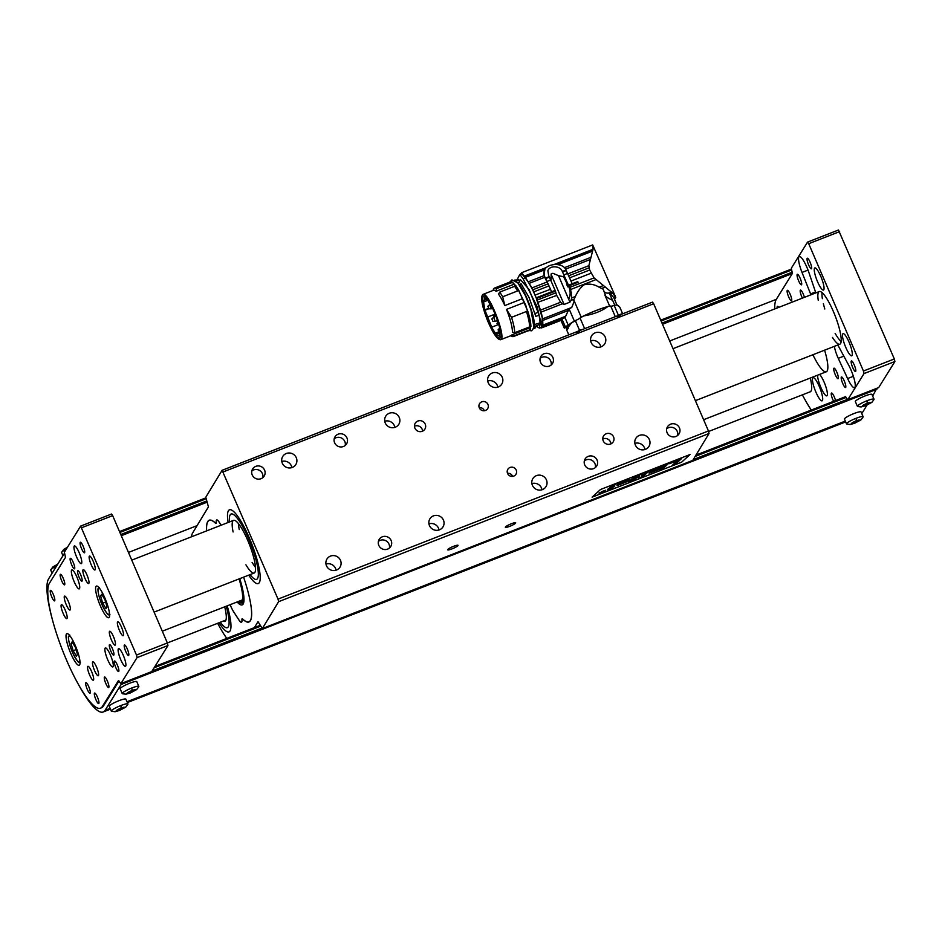 <?xml version="1.0" encoding="UTF-8"?>
<svg xmlns="http://www.w3.org/2000/svg" width="942" height="942" viewBox="0 0 942 942"><rect width="100%" height="100%" fill="white"/><g stroke="black" fill="none" stroke-linecap="round" stroke-linejoin="round"><path stroke-width="1.41" d="M228.4 510.788A39.588 8.36 68.7 0 1 229.459 509.822A39.588 8.36 68.7 0 1 251.655 543.652A39.588 8.36 68.7 0 1 258.273 583.569A39.588 8.36 68.7 0 1 248.7 575.162A39.588 8.36 -111.3 0 0 258.273 583.569A39.588 8.36 -111.3 0 0 251.655 543.652A39.588 8.36 -111.3 0 0 229.459 509.822A39.588 8.36 -111.3 0 0 228.4 510.788A39.588 8.36 -111.3 0 0 228.117 522.492A39.588 8.36 68.7 0 1 228.4 510.788M230.166 514.885A35.066 7.406 68.7 0 1 231.108 514.038A35.066 7.406 68.7 0 1 250.76 543.993A35.066 7.406 68.7 0 1 256.624 579.354A35.066 7.406 68.7 0 1 250.077 574.62A35.066 7.406 68.7 0 0 256.624 579.354A35.066 7.406 68.7 0 0 250.76 543.993A35.066 7.406 68.7 0 0 231.108 514.038A35.066 7.406 68.7 0 0 230.166 514.885A35.066 7.406 68.7 0 0 229.495 521.95A35.066 7.406 68.7 0 1 230.166 514.885M255.517 567.39A28.272 5.97 68.7 0 1 252.115 562.409A28.272 5.97 -111.3 0 0 255.517 567.39M239.268 529.545A28.272 5.97 68.7 0 1 238.397 523.575A28.272 5.97 -111.3 0 0 239.268 529.545M233.098 531.959A28.272 5.97 68.7 0 1 232.815 521.044A28.272 5.97 68.7 0 1 233.569 520.361A28.272 5.97 68.7 0 1 249.43 544.523A28.272 5.97 68.7 0 1 254.152 573.03A28.272 5.97 68.7 0 1 245.933 564.823M230.072 630.916A39.588 8.36 68.7 0 1 229.012 631.882A39.588 8.36 68.7 0 1 218.98 622.768A39.588 8.36 -111.3 0 0 229.012 631.882A39.588 8.36 -111.3 0 0 227.187 605.847A39.588 8.36 68.7 0 1 230.072 630.916M228.305 626.819A35.066 7.406 68.7 0 1 227.375 627.666A35.066 7.406 68.7 0 1 220.298 622.25A35.066 7.406 68.7 0 0 227.375 627.666A35.066 7.406 68.7 0 0 228.305 626.819A35.066 7.406 68.7 0 0 226.221 606.224A35.066 7.406 68.7 0 1 228.305 626.819M224.702 606.813A28.272 5.97 68.7 0 1 225.656 620.66A28.272 5.97 68.7 0 1 224.903 621.343A28.272 5.97 68.7 0 1 223.254 621.096M230.154 604.682A10.174 2.155 -111.3 0 0 233.522 611.641L238.927 619.977A10.174 2.155 -111.3 0 0 241.482 622.285A10.174 2.155 -111.3 0 0 241.964 620.154L241.941 619.824A4.522 0.954 68.7 0 1 242.153 618.882A4.522 0.954 68.7 0 1 242.683 619.118A54.624 11.54 -111.3 0 0 248.959 621.991A54.624 11.54 -111.3 0 0 243.589 577.163A54.459 11.504 -111.3 0 1 248.9 621.826A54.459 11.504 -111.3 0 1 242.659 618.988A4.522 0.954 68.7 0 0 242.141 618.753A4.522 0.954 68.7 0 0 241.929 619.812A10.174 2.155 -111.3 0 1 241.47 622.203A10.174 2.155 -111.3 0 1 238.915 619.895L233.51 611.558A10.174 2.155 -111.3 0 1 230.178 604.682M206.628 530.888A54.459 11.504 -111.3 0 1 209.265 520.384A54.459 11.504 -111.3 0 1 215.506 523.222A4.522 0.954 68.7 0 0 216.036 523.469A4.522 0.954 68.7 0 0 216.236 522.398A10.174 2.155 -111.3 0 1 216.695 520.008A10.174 2.155 -111.3 0 1 219.25 522.315L221.135 525.224L219.239 522.233A10.174 2.155 -111.3 0 0 216.684 519.925A10.174 2.155 -111.3 0 0 216.201 522.068L216.224 522.386A4.522 0.954 68.7 0 1 216.012 523.34A4.522 0.954 68.7 0 1 215.494 523.093A54.624 11.54 -111.3 0 0 209.206 520.22A54.624 11.54 -111.3 0 0 206.569 530.911M237.101 601.973A35.855 7.571 -111.3 0 0 242.212 604.882A35.855 7.571 -111.3 0 0 239.751 578.659M242.73 603.068A35.855 7.571 -111.3 0 0 243.448 603.469M238.079 601.597A33.7 7.124 -111.3 0 0 240.775 602.986A33.7 7.124 -111.3 0 0 242.33 602.068A33.7 7.124 -111.3 0 0 239.303 578.835M239.068 578.93A32.57 6.888 68.7 0 1 242.129 600.572A32.57 6.888 68.7 0 1 241.894 601.043A32.57 6.888 68.7 0 1 238.762 601.326M240.952 600.466A31.439 6.641 -111.3 0 0 241.152 600.478A31.439 6.641 -111.3 0 0 242.377 599.771M568.78 334.857L566.613 329.818L566.684 327.557A28.024 4.38 -23.3 0 1 571.759 322.635A22.172 3.462 -23.3 0 1 575.362 320.598A5.652 0.883 156.7 0 0 580.048 317.996A22.172 3.462 -23.3 0 1 583.852 315.923A28.024 4.38 -23.3 0 1 607.837 306.55A22.172 3.462 -23.3 0 1 610.71 306.02A5.652 0.883 156.7 0 0 614.184 305.432A22.172 3.462 -23.3 0 1 616.786 305.043A28.024 4.38 -23.3 0 1 618.011 305.455L619.895 307.375L622.568 313.568M616.786 305.043L619.2 306.491M614.184 305.432L618.447 315.346M615.303 316.677L610.71 306.02M607.837 306.55C601.797 311.084 593.801 314.204 583.852 315.923M580.048 317.996L584.641 328.664M579.554 330.336L575.362 320.598M571.759 322.635C566.507 329.347 565.318 331.313 568.179 328.558M615.75 297.531L614.019 298.202L613.701 297.472L615.515 296.765L592.671 244.932L593.06 249.277L588.856 265.679L589.657 270.024L594.072 277.878L612.689 293.127L615.75 297.531L614.561 299.45M612.689 293.127L610.475 293.998L613.701 297.472M610.475 293.998L609.038 292.891L611.429 291.961M605.294 287.039L601.691 288.44L603.198 289.241C603.999 292.338 606 293.586 609.18 292.997L609.038 292.891M601.691 288.44L599.147 287.204L603.327 285.567M595.862 279.644L570.64 289.5L571.712 297.919L575.397 296.483C577.576 291.502 580.425 287.64 583.922 284.873C589.009 283.401 594.084 284.178 599.147 287.204M570.64 289.5L569.91 287.31L594.072 277.878M577.258 281.764L568.462 285.179L577.258 281.764L578.223 282.2L569.309 285.673L569.91 287.31M569.639 277.843L589.657 270.024M568.732 275.759L588.891 267.881M590.175 259.521L565.53 269.153M564.352 267.716L590.752 257.401M592.589 251.078L557.923 264.631M557.428 264.561L592.706 250.772M554.002 264.537L593.06 249.277M546.513 267.457L524.258 276.147L521.68 272.674L592.671 244.932M520.337 274.263L521.68 272.674M609.18 292.997L612.583 300.262C608.085 298.178 605.706 296.589 605.482 295.494L603.198 289.241M575.397 296.483L573.725 299.791L581.202 317.148C591.564 311.979 601.043 308.281 609.627 306.044L604.941 295.176C605.035 296.318 607.59 298.025 612.63 300.298L612.583 300.262M612.63 300.298L614.737 305.184L615.585 305.184M573.984 299.262L570.993 300.439L571.712 297.919M570.993 300.439L569.934 302.158L568.697 299.297C570.652 295.293 570.628 290.948 568.638 286.274L569.309 285.673M571.5 292.915L568.638 286.274L567.755 286.874L566.472 283.907L567.155 283.636M572.171 283.73L565.824 269.636C562.61 262.265 547.22 263.348 544.594 269.954L544.7 269.706M555.203 290.619L548.644 275.417L547.855 270.731C549.775 264.867 560.867 265.974 562.315 271.531L568.462 285.179M525.083 277.878L523.022 278.679L520.102 274.746L521.844 273.686L525.083 277.878C528.65 281.894 532.36 288.57 536.222 297.919L531.983 287.899L525.165 277.16L544.829 269.483L544.064 275.641L545.23 277.678C543.746 274.911 543.534 272.344 544.594 269.954M525.165 277.16L524.258 276.147M612.7 305.903L614.737 305.184M571.358 322.906L578.871 318.843M568.002 325.543L565.247 326.615L564.317 328.146L566.766 327.192M574.302 320.987L569.098 308.905L571.747 307.457L574.019 301.84L573.725 299.791M569.934 302.158L564.093 304.443L562.409 303.783L541.167 312.085L542.651 318.832L571.747 307.457M567.508 283.177L566.472 283.907M568.697 299.297L558.524 275.676L564.246 276.983M558.524 275.676L552.883 273.286L551.129 273.969L551.058 280.516M551.035 274.11L564.093 304.443M567.284 283.931L567.779 286.074M568.026 285.661L563.563 276.736L558.335 275.594M552.883 273.286L551.129 273.969M555.015 290.996L555.285 290.324L551.553 291.808L550.493 289.276L551.576 291.773M545.23 277.678L550.422 289.088L545.053 277.961M544.629 269.824L525.342 277.36M528.497 281.729L544.064 275.641M544.7 277.289L529.428 283.259M517.005 279.868L519.784 274.487L521.856 273.663M523.022 278.679L537.046 306.527L540.602 321.328L539.389 328.087L535.633 326.038M539.389 328.087L541.45 327.286L542.298 317.925L536.222 297.919M532.889 289.759L548.126 283.813M549.033 285.885L533.796 291.843M536.316 297.754L551.553 291.808M540.237 327.757L541.756 327.898L542.91 325.979L542.651 318.832M541.685 327.851L560.985 320.386M541.167 312.085L536.504 298.614M569.098 308.905L564.988 317.631L568.273 325.273M568.603 310.354L542.875 320.41M540.614 310.071L560.584 302.264L562.409 303.783M560.584 302.264L556.51 295.023L555.227 290.43M556.687 295.423L538.047 302.241M518.83 280.386L520.502 279.739L529.133 289.559L539.107 315.111L540.155 322.859L534.114 324.649M539.271 323.2L538.2 325.037L534.879 326.332M554.956 291.278L536.599 298.461M537.234 300.086L555.627 292.891M543.051 325.072L565.718 316.218M565.165 317.289L542.91 325.979M564.317 328.146L560.973 320.362A28.272 5.97 -111.3 0 0 561.891 318.843L564.988 317.631M554.826 290.937L536.328 298.167M535.044 313.533L537.988 312.379M516.346 281.317L518.547 279.892L519.772 282.011L517.759 282.8M533.619 328.77L535.492 327.757L533.749 328.405M534.114 326.168L535.492 327.757M529.227 298.037L535.821 316.394L539.107 315.111M529.298 297.919L521.197 283.919L519.348 284.343C526.083 293.139 534.715 316.512 534.397 325.108M519.348 284.343L519.537 285.12M516.098 280.846L514.944 280.28M518.547 279.892L514.615 280.092M534.302 326.085L535.138 327.745M529.71 327.922L530.676 326.568L529.793 328.181M513.202 283.365L513.943 283.719M530.005 326.827L530.346 329.618L529.545 330.359M508.904 282.447L510.576 281.67L512.589 282.211L515.239 285.956M522.551 298.638L504.841 305.561L502.675 296.789L517.605 290.948L514.615 286.203L515.851 285.72L518.724 290.195L527.814 311.307C529.828 317.737 530.852 322.788 530.888 326.485L529.604 326.886C529.569 323.153 528.521 318.031 526.46 311.496L511.53 317.336L506.502 309.4L524.211 302.488M530.346 329.618L527.838 330.913M529.11 330.1L514.132 335.823L511.965 334.81L529.675 327.898M487.544 320.633C481.939 305.985 480.373 297.26 482.81 294.457C488.439 290.654 507.232 338.755 500.508 339.756C497.329 339.709 493.007 333.338 487.544 320.633M500.508 339.756L511.223 335.576A24.315 5.134 -111.3 0 0 511.965 334.81M529.604 326.886L514.673 332.714L512.436 332.161A24.315 5.134 -111.3 0 0 506.502 309.4M504.841 305.561A24.315 5.134 -111.3 0 0 498.518 294.175L499.707 292.126L514.638 286.297L517.605 290.948M513.743 284.366L496.034 291.29A24.315 5.134 -111.3 0 0 493.526 290.277L482.81 294.457M527.814 311.307L526.578 311.79C528.592 318.219 529.616 323.283 529.651 326.968M517.488 290.678L518.724 290.195M496.034 291.29L496.493 288.664L512.589 282.211M509.339 282.153L511.353 282.694M529.063 329.994L528.274 330.736M510.694 335.776L512.048 336.412A26.011 5.499 -111.3 0 0 513.378 336.553A26.011 5.499 -111.3 0 0 514.132 335.823M496.493 288.664A26.011 5.499 -111.3 0 0 494.456 288.099A26.011 5.499 -111.3 0 0 493.573 289.1L492.996 290.477M502.675 296.789A26.011 5.499 -111.3 0 0 499.707 292.126M514.673 332.714A26.011 5.499 -111.3 0 0 511.53 317.336M482.787 296.483L484.541 296.059L485.731 296.883L488.922 300.828L494.762 312.002L500.661 330.748L501.014 336.011L499.931 338.284L497.4 337.165L494.173 333.044L487.391 319.35L482.822 304.325L482.787 296.483M509.351 282.27L511.424 282.824M483.458 295.906L482.422 298.649L484.212 309.529L487.155 318.325L494.079 332.62C498.777 339.391 497.176 336.353 498.765 338.037L500.014 338.26M488.863 302.488L491.83 306.586L496.999 318.561L499.507 327.11L499.295 336.223L495.987 334.127L492.16 328.228L484.824 309.836L483.305 300.357L483.952 301.817L485.13 299.297L484.482 297.837L488.745 301.452L488.863 302.488M484.918 299.344L486.484 298.779M487.874 300.286L483.952 301.817M488.498 308.399L484.824 309.836M488.768 308.776L485.283 310.142M495.292 314.051L487.52 317.077M498.483 324.543L491.971 327.074M500.214 331.243L495.798 332.973M500.308 332.432L495.987 334.127M489.557 302.712L490.688 305.338M487.862 306.268L488.957 308.799L487.862 306.268L489.64 304.619L491.288 308.835L488.957 308.799M491.854 318.891L492.937 321.422L491.854 318.891L493.632 317.242L495.28 321.457L492.937 321.422M493.961 316.453L496.269 316.524M497.164 323.789L499.142 324.001M498.259 330.242L500.237 330.442M561.891 318.843L565.247 326.615M583.145 329.241L580.425 329.971C575.727 332.232 575.385 332.797 579.412 331.643M623.922 313.321L621.202 314.039C616.492 316.3 616.162 316.865 620.189 315.711M505.383 527.061A5.652 0.883 156.7 0 0 505.336 527.284A5.652 0.883 156.7 0 0 510.882 525.86A5.652 0.883 156.7 0 0 515.721 522.81A5.652 0.883 156.7 0 0 510.741 523.999A5.652 0.883 156.7 0 0 505.383 527.061M447.721 549.586A5.652 0.883 156.7 0 0 447.674 549.81A5.652 0.883 156.7 0 0 453.22 548.385A5.652 0.883 156.7 0 0 458.059 545.347A5.652 0.883 156.7 0 0 453.078 546.525A5.652 0.883 156.7 0 0 447.721 549.586M258.061 621.744L262.335 628.549L278.608 601.679L278.031 599.124L222.112 470.293L205.78 497.223L208.429 506.89L192.639 532.972A63.338 13.388 68.7 0 0 191.438 536.822M262.335 628.549L692.747 460.402L709.02 433.532L278.608 601.679M681.667 462.157L592.106 497.14L600.49 489.51L690.05 454.515L681.667 462.157L592.153 497.105M222.194 470.293L652.512 302.147L653.654 303.736L223.242 471.895M278.031 599.124L708.443 430.965L653.654 303.736M708.443 430.965L709.02 433.532M613.548 436.876A5.652 5.452 31.2 0 0 603.563 435.958A5.652 5.452 31.2 0 0 605.576 443.552A5.652 5.452 31.2 0 0 613.548 436.876M425.219 424.147A5.652 5.452 31.2 0 0 415.234 423.229A5.652 5.452 31.2 0 0 417.247 430.824A5.652 5.452 31.2 0 0 425.219 424.147M516.228 470.105A4.745 4.58 31.2 0 0 507.832 469.328A4.745 4.58 31.2 0 0 509.528 475.71A4.745 4.58 31.2 0 0 516.228 470.105M487.944 404.436A4.745 4.58 31.2 0 0 479.56 403.671A4.745 4.58 31.2 0 0 481.244 410.053A4.745 4.58 31.2 0 0 487.944 404.436M264.584 470.129A6.782 6.547 31.2 0 0 252.597 469.022A6.782 6.547 31.2 0 0 255.011 478.136A6.782 6.547 31.2 0 0 264.584 470.129M679.453 427.903A6.782 6.547 31.2 0 0 667.478 426.808A6.782 6.547 31.2 0 0 669.892 435.922A6.782 6.547 31.2 0 0 679.453 427.903M597.075 460.085A6.782 6.547 31.2 0 0 585.1 458.99A6.782 6.547 31.2 0 0 587.514 468.103A6.782 6.547 31.2 0 0 597.075 460.085M552.895 357.489A6.782 6.547 31.2 0 0 540.908 356.382A6.782 6.547 31.2 0 0 543.322 365.508A6.782 6.547 31.2 0 0 552.895 357.489M391.142 540.543A6.782 6.547 31.2 0 0 379.167 539.448A6.782 6.547 31.2 0 0 381.581 548.562A6.782 6.547 31.2 0 0 391.142 540.543M346.962 437.948A6.782 6.547 31.2 0 0 334.975 436.841A6.782 6.547 31.2 0 0 337.389 445.955A6.782 6.547 31.2 0 0 346.962 437.948M605.2 337.048A7.689 7.418 31.2 0 0 591.623 335.799A7.689 7.418 31.2 0 0 594.355 346.138A7.689 7.418 31.2 0 0 605.2 337.048M649.391 439.655A7.689 7.418 31.2 0 0 635.803 438.407A7.689 7.418 31.2 0 0 638.546 448.733A7.689 7.418 31.2 0 0 649.391 439.655M502.239 377.283A7.689 7.418 31.2 0 0 488.651 376.035A7.689 7.418 31.2 0 0 491.383 386.361A7.689 7.418 31.2 0 0 502.239 377.283M546.419 479.878A7.689 7.418 31.2 0 0 532.842 478.63A7.689 7.418 31.2 0 0 535.574 488.969A7.689 7.418 31.2 0 0 546.419 479.878M399.267 417.506A7.689 7.418 31.2 0 0 385.69 416.258A7.689 7.418 31.2 0 0 388.422 426.596A7.689 7.418 31.2 0 0 399.267 417.506M443.447 520.114A7.689 7.418 31.2 0 0 429.87 518.865A7.689 7.418 31.2 0 0 432.602 529.192A7.689 7.418 31.2 0 0 443.447 520.114M296.294 457.741A7.689 7.418 31.2 0 0 282.718 456.493A7.689 7.418 31.2 0 0 285.45 466.82A7.689 7.418 31.2 0 0 296.294 457.741M340.486 560.337A7.689 7.418 31.2 0 0 326.909 559.089A7.689 7.418 31.2 0 0 329.641 569.415A7.689 7.418 31.2 0 0 340.486 560.337M226.775 638.405A63.338 13.388 68.7 0 1 217.649 623.286M257.92 621.802L254.411 627.607M336.07 570.204A7.689 7.418 31.2 0 0 325.967 564.081M291.879 467.597A7.689 7.418 31.2 0 0 281.788 461.486M439.043 529.969A7.689 7.418 31.2 0 0 428.94 523.858M394.851 427.374A7.689 7.418 31.2 0 0 384.748 421.251M542.003 489.746A7.689 7.418 31.2 0 0 531.9 483.623M497.823 387.138A7.689 7.418 31.2 0 0 487.72 381.027M644.976 449.511A7.689 7.418 31.2 0 0 634.873 443.399M600.784 346.915A7.689 7.418 31.2 0 0 590.681 340.804M345.208 445.472A6.782 6.547 31.2 0 0 334.198 438.807M389.387 548.067A6.782 6.547 31.2 0 0 378.39 541.403M551.141 365.013A6.782 6.547 31.2 0 0 540.131 358.349M595.332 467.621A6.782 6.547 31.2 0 0 584.323 460.956M677.698 435.428A6.782 6.547 31.2 0 0 666.701 428.763M262.83 477.653A6.782 6.547 31.2 0 0 251.82 470.988M484.329 410.724A4.745 4.58 31.2 0 0 479.219 407.639M512.601 476.393A4.745 4.58 31.2 0 0 507.502 473.296M422.593 431.153A5.652 5.452 31.2 0 0 414.48 426.243M610.911 443.882A5.652 5.452 31.2 0 0 602.798 438.972M610.345 486.696L615.126 484.471L613.171 486.92L614.702 486.319L607.873 490.17L609.274 488.874L607.402 489.605L608.214 488.851L612.335 486.048L610.345 486.696L611.193 485.942L615.621 484.635M607.39 489.581L612.182 485.978M607.873 490.17L609.215 488.898M614.69 486.296L613.218 486.873M651.852 471.601L662.179 466.043L658.069 469.811L649.144 473.202L649.368 472.272L651.723 470.129L654.808 468.916L651.852 471.624L653.018 471.424L662.179 466.043M649.144 473.202L651.723 470.105L654.808 468.916M636.533 476.063L631.823 480.373L639.665 474.839L642.738 473.638L641.349 476.676L645.812 472.437L648.744 471.294L643.092 476.487L638.464 478.289L639.606 475.792L633.012 480.42L628.338 482.245L633.589 477.217L636.533 476.063L633.589 477.217M628.326 482.222L633.577 477.194M638.452 478.277L639.571 475.816M648.732 471.271L645.8 472.413L641.372 476.617M631.952 480.255L639.653 474.815L642.738 473.638M661.166 468.574L665.276 464.806L668.373 463.629L664.263 467.385L661.178 468.598L665.288 464.83L668.373 463.629M681.749 458.377L669.503 463.652L681.761 458.389L676.085 463.594L672.847 464.853L677.569 460.52L669.515 463.676M677.522 460.544L672.847 464.853M660.613 469.104L663.686 467.88M659.612 470.011L660.601 469.092M629.244 479.584L619.518 483.046C616.739 484.777 616.198 485.53 617.87 485.307L626.63 481.786C629.185 480.09 629.962 479.313 628.95 479.443L619.506 483.022C616.727 484.753 616.186 485.507 617.858 485.283M616.939 485.201L617.87 485.307M599.03 493.055L605.471 490.547L599.03 493.055L601.102 492.878L605.671 490.229M689.991 454.539L681.655 462.133M604.835 490.794L599.665 492.807M621.826 482.41L625.723 480.82L623.851 482.681L619.989 483.976L621.826 482.41M625.723 480.82L623.851 482.657L620.389 484M601.808 491.936L604.14 490.735L601.408 492.478M604.128 490.723L601.985 491.583M601.973 491.559L601.361 491.83M625.712 480.797L625.335 481.727M601.067 492.442L602.845 491.63L601.067 492.419M602.786 491.653L601.667 492.289M125.969 694.183L122.472 693.759A9.043 1.378 -23.3 0 1 122.201 693.571L120.152 688.802A9.043 1.378 -23.3 0 1 120.223 688.449A9.043 1.378 -23.3 0 1 128.819 683.586A9.043 1.378 -23.3 0 1 136.778 681.655L138.827 686.435A9.043 1.378 -23.3 0 1 138.768 686.753A9.043 1.378 -23.3 0 1 138.757 686.789L136.672 689.579L130.349 692.959L125.969 694.183L132.045 690.227L136.672 689.579M122.201 693.571A9.043 1.378 -23.3 0 1 122.283 693.218A9.043 1.378 -23.3 0 1 131.762 688.001A9.043 1.378 -23.3 0 1 138.827 686.435M127.135 693.182A4.463 0.683 -23.3 0 1 131.374 690.78A4.463 0.683 -23.3 0 1 135.307 689.827A4.463 0.683 -23.3 0 1 135.271 690.003A4.463 0.683 -23.3 0 1 131.02 692.405A4.463 0.683 -23.3 0 1 127.099 693.359A4.463 0.683 -23.3 0 1 127.135 693.182M127.347 692.947A4.463 0.683 156.7 0 0 130.361 692.076L130.055 691.357M130.196 691.298L130.502 692.017A4.463 0.683 156.7 0 0 134.188 690.203L134.2 690.203A4.463 0.683 156.7 0 0 134.836 689.732M130.361 692.076L128.159 692.358M134.117 689.85L130.502 692.017M115.077 711.716L121.153 707.76L125.781 707.112L119.457 710.492L115.077 711.716L111.58 711.281A9.043 1.378 -23.3 0 1 111.309 711.104L109.26 706.335A9.043 1.378 -23.3 0 1 109.331 705.982A9.043 1.378 -23.3 0 1 117.927 701.107A9.043 1.378 -23.3 0 1 125.887 699.188L127.935 703.957A9.043 1.378 -23.3 0 1 127.876 704.286A9.043 1.378 -23.3 0 1 127.865 704.31M111.309 711.104A9.043 1.378 -23.3 0 1 111.38 710.751A9.043 1.378 -23.3 0 1 120.87 705.534A9.043 1.378 -23.3 0 1 127.935 703.957M116.243 710.715A4.463 0.683 -23.3 0 1 120.482 708.313A4.463 0.683 -23.3 0 1 124.415 707.36A4.463 0.683 -23.3 0 1 124.368 707.536A4.463 0.683 -23.3 0 1 120.129 709.938A4.463 0.683 -23.3 0 1 116.207 710.892A4.463 0.683 -23.3 0 1 116.243 710.715M116.455 710.48A4.463 0.683 156.7 0 0 119.469 709.609L119.163 708.89M119.304 708.831L119.61 709.55A4.463 0.683 156.7 0 0 123.296 707.736L123.296 707.736A4.463 0.683 156.7 0 0 123.944 707.254M119.469 709.609L117.267 709.891M123.225 707.383L119.61 709.55M861.165 406.956L867.241 402.999L871.868 402.364L865.545 405.731L861.165 406.956L857.667 406.532A9.043 1.378 -23.3 0 1 857.397 406.343L855.336 401.575A9.043 1.378 -23.3 0 1 855.418 401.221A9.043 1.378 -23.3 0 1 864.002 396.358A9.043 1.378 -23.3 0 1 871.962 394.427L874.023 399.208A9.043 1.378 -23.3 0 1 873.964 399.526A9.043 1.378 -23.3 0 1 873.941 399.561M857.397 406.343A9.043 1.378 -23.3 0 1 857.467 405.99A9.043 1.378 -23.3 0 1 866.946 400.774A9.043 1.378 -23.3 0 1 874.023 399.208M862.319 405.955A4.463 0.683 -23.3 0 1 866.569 403.553A4.463 0.683 -23.3 0 1 870.49 402.599A4.463 0.683 -23.3 0 1 870.455 402.776A4.463 0.683 -23.3 0 1 866.216 405.178A4.463 0.683 -23.3 0 1 862.283 406.132A4.463 0.683 -23.3 0 1 862.319 405.955M862.531 405.719A4.463 0.683 156.7 0 0 865.557 404.848L865.251 404.13M865.392 404.071L865.698 404.789A4.463 0.683 156.7 0 0 869.384 402.976L869.313 402.823M869.325 402.823L869.384 402.976A4.463 0.683 156.7 0 0 870.031 402.505M865.557 404.848L863.355 405.142M869.313 402.623L865.698 404.789M850.273 424.489L846.776 424.065A9.043 1.378 -23.3 0 1 846.505 423.876L844.444 419.108A9.043 1.378 -23.3 0 1 844.527 418.754A9.043 1.378 -23.3 0 1 853.111 413.891A9.043 1.378 -23.3 0 1 861.07 411.96L863.131 416.741A9.043 1.378 -23.3 0 1 863.072 417.059A9.043 1.378 -23.3 0 1 863.049 417.094L860.976 419.885L854.653 423.264L850.273 424.489L856.349 420.532L860.976 419.885M846.505 423.876A9.043 1.378 -23.3 0 1 846.575 423.523A9.043 1.378 -23.3 0 1 856.054 418.307A9.043 1.378 -23.3 0 1 863.131 416.741M851.427 423.488A4.463 0.683 -23.3 0 1 855.677 421.086A4.463 0.683 -23.3 0 1 859.599 420.132A4.463 0.683 -23.3 0 1 859.563 420.309A4.463 0.683 -23.3 0 1 855.324 422.711A4.463 0.683 -23.3 0 1 851.391 423.665A4.463 0.683 -23.3 0 1 851.427 423.488M851.639 423.252A4.463 0.683 156.7 0 0 854.665 422.381L854.359 421.663M854.488 421.604L854.806 422.322A4.463 0.683 156.7 0 0 858.492 420.509L858.421 420.356M858.433 420.356L858.492 420.509A4.463 0.683 156.7 0 0 859.139 420.038M854.665 422.381L852.463 422.664M858.421 420.156L854.806 422.322M56.485 566.166A9.043 1.378 156.7 0 0 50.797 569.745A9.043 1.378 156.7 0 0 50.774 569.78A9.043 1.378 156.7 0 0 50.715 570.098L52.081 573.254M57.709 564.187L52.87 566.954L50.774 569.78M51.598 616.657A72.381 15.296 68.7 0 1 48.607 578.835L64.468 553.319M876.778 388.351L872.669 396.052M867.029 405.119L861.777 413.585M876.908 389.223L121.118 684.493L105.092 710.292A72.381 15.296 68.7 0 1 103.196 711.987A72.381 15.296 68.7 0 1 77.197 682.196M100.511 708.172A67.859 14.342 -111.3 0 0 102.301 706.582L118.445 680.595L120.87 683.633L137.061 657.598L136.484 655.043L80.635 526.095L64.386 552.189L65.493 557.358L49.349 583.345A67.859 14.342 -111.3 0 0 64.445 655.114A67.859 14.342 -111.3 0 0 100.511 708.172L101.548 707.772A67.859 14.342 -111.3 0 0 103.326 706.182L119.01 680.948M121.118 684.493L120.988 683.621M104.915 599.642L107.058 606.789L105.963 608.544L102.725 603.163L100.582 596.027L101.677 594.261L104.915 599.642M105.634 602.032L102.725 603.163M102.337 595.344L100.582 596.027M75.348 647.225L77.491 654.372L76.396 656.127L73.158 650.757L71.015 643.61L72.11 641.843L75.348 647.225M76.066 649.615L73.158 650.757M72.769 642.927L71.015 643.61M80.706 526.095L111.521 514.026L112.651 515.627L81.766 527.697M136.484 655.043L167.37 642.974L112.651 515.627M167.37 642.974L167.947 645.529L137.061 657.598M120.87 683.633L151.768 671.564L167.947 645.529M66.399 634.072A16.968 3.58 -111.3 0 0 70.179 652.005A16.968 3.58 -111.3 0 0 79.199 665.276A16.968 3.58 -111.3 0 0 76.361 648.167A16.968 3.58 -111.3 0 0 66.847 633.672A16.968 3.58 -111.3 0 0 66.399 634.072M95.966 586.489A16.968 3.58 -111.3 0 0 99.746 604.423A16.968 3.58 -111.3 0 0 108.766 617.693A16.968 3.58 -111.3 0 0 105.928 600.584A16.968 3.58 -111.3 0 0 96.414 586.089A16.968 3.58 -111.3 0 0 95.966 586.489M84.592 552.671A5.652 1.189 68.7 0 1 84.45 552.801A5.652 1.189 68.7 0 1 81.283 547.973A5.652 1.189 68.7 0 1 80.329 542.262A5.652 1.189 68.7 0 1 83.343 546.69A5.652 1.189 68.7 0 1 84.592 552.671M128.724 655.361A5.652 1.189 68.7 0 1 128.583 655.502A5.652 1.189 68.7 0 1 125.404 650.663A5.652 1.189 68.7 0 1 124.462 644.964A5.652 1.189 68.7 0 1 127.464 649.379A5.652 1.189 68.7 0 1 128.724 655.361M74.642 568.697A5.652 1.189 68.7 0 1 74.489 568.827A5.652 1.189 68.7 0 1 71.321 563.999A5.652 1.189 68.7 0 1 70.379 558.3A5.652 1.189 68.7 0 1 73.382 562.715A5.652 1.189 68.7 0 1 74.642 568.697M118.763 671.399A5.652 1.189 68.7 0 1 118.621 671.528A5.652 1.189 68.7 0 1 115.442 666.689A5.652 1.189 68.7 0 1 114.5 660.99A5.652 1.189 68.7 0 1 117.514 665.417A5.652 1.189 68.7 0 1 118.763 671.399M64.68 584.723A5.652 1.189 68.7 0 1 64.527 584.864A5.652 1.189 68.7 0 1 61.36 580.025A5.652 1.189 68.7 0 1 60.418 574.326A5.652 1.189 68.7 0 1 63.42 578.741A5.652 1.189 68.7 0 1 64.68 584.723M108.813 687.424A5.652 1.189 68.7 0 1 108.66 687.554A5.652 1.189 68.7 0 1 105.492 682.726A5.652 1.189 68.7 0 1 104.538 677.015A5.652 1.189 68.7 0 1 107.553 681.443A5.652 1.189 68.7 0 1 108.813 687.424M54.718 600.749A5.652 1.189 68.7 0 1 54.565 600.89A5.652 1.189 68.7 0 1 51.398 596.05A5.652 1.189 68.7 0 1 50.456 590.351A5.652 1.189 68.7 0 1 53.459 594.779A5.652 1.189 68.7 0 1 54.718 600.749M98.851 703.45A5.652 1.189 68.7 0 1 98.698 703.58A5.652 1.189 68.7 0 1 95.531 698.752A5.652 1.189 68.7 0 1 94.589 693.053A5.652 1.189 68.7 0 1 97.591 697.469A5.652 1.189 68.7 0 1 98.851 703.45M89.29 556.239A7.465 1.578 -111.3 0 0 90.95 564.128A7.465 1.578 -111.3 0 0 94.918 569.969A7.465 1.578 -111.3 0 0 95.118 569.792A7.465 1.578 -111.3 0 0 93.458 561.903A7.465 1.578 -111.3 0 0 89.49 556.063A7.465 1.578 -111.3 0 0 89.29 556.239M117.526 621.967A7.465 1.578 -111.3 0 0 119.187 629.857A7.465 1.578 -111.3 0 0 123.155 635.697A7.465 1.578 -111.3 0 0 123.355 635.52A7.465 1.578 -111.3 0 0 121.695 627.619A7.465 1.578 -111.3 0 0 117.726 621.791A7.465 1.578 -111.3 0 0 117.526 621.967M64.386 596.31A7.465 1.578 -111.3 0 0 66.046 604.199A7.465 1.578 -111.3 0 0 70.014 610.039A7.465 1.578 -111.3 0 0 70.214 609.863A7.465 1.578 -111.3 0 0 68.554 601.973A7.465 1.578 -111.3 0 0 64.586 596.133A7.465 1.578 -111.3 0 0 64.386 596.31M92.634 662.038A7.465 1.578 -111.3 0 0 94.294 669.927A7.465 1.578 -111.3 0 0 98.262 675.767A7.465 1.578 -111.3 0 0 98.463 675.591A7.465 1.578 -111.3 0 0 96.802 667.69A7.465 1.578 -111.3 0 0 92.834 661.861A7.465 1.578 -111.3 0 0 92.634 662.038M83.014 569.816A7.465 1.578 -111.3 0 0 84.674 577.705A7.465 1.578 -111.3 0 0 88.642 583.545A7.465 1.578 -111.3 0 0 88.842 583.369A7.465 1.578 -111.3 0 0 87.182 575.468A7.465 1.578 -111.3 0 0 83.214 569.639A7.465 1.578 -111.3 0 0 83.014 569.816M109.496 631.434A7.465 1.578 -111.3 0 0 111.156 639.324A7.465 1.578 -111.3 0 0 115.124 645.164A7.465 1.578 -111.3 0 0 115.313 644.987A7.465 1.578 -111.3 0 0 113.652 637.086A7.465 1.578 -111.3 0 0 109.684 631.258A7.465 1.578 -111.3 0 0 109.496 631.434M61.23 604.87A7.465 1.578 -111.3 0 0 62.89 612.771A7.465 1.578 -111.3 0 0 66.858 618.6A7.465 1.578 -111.3 0 0 67.047 618.423A7.465 1.578 -111.3 0 0 65.387 610.534A7.465 1.578 -111.3 0 0 61.418 604.693A7.465 1.578 -111.3 0 0 61.23 604.87M87.7 666.489A7.465 1.578 -111.3 0 0 89.36 674.39A7.465 1.578 -111.3 0 0 93.329 680.218A7.465 1.578 -111.3 0 0 93.529 680.042A7.465 1.578 -111.3 0 0 91.869 672.152A7.465 1.578 -111.3 0 0 87.9 666.312A7.465 1.578 -111.3 0 0 87.7 666.489M85.769 682.809A5.652 1.189 -111.3 0 0 87.029 688.79A5.652 1.189 -111.3 0 0 90.032 693.218A5.652 1.189 -111.3 0 0 89.09 687.507A5.652 1.189 -111.3 0 0 85.922 682.679A5.652 1.189 -111.3 0 0 85.769 682.809M77.644 570.805A5.652 1.189 -111.3 0 0 78.904 576.787A5.652 1.189 -111.3 0 0 81.907 581.202A5.652 1.189 -111.3 0 0 80.965 575.503A5.652 1.189 -111.3 0 0 77.797 570.675A5.652 1.189 -111.3 0 0 77.644 570.805M109.425 644.74A5.652 1.189 -111.3 0 0 110.673 650.722A5.652 1.189 -111.3 0 0 113.688 655.149A5.652 1.189 -111.3 0 0 112.746 649.438A5.652 1.189 -111.3 0 0 109.566 644.611A5.652 1.189 -111.3 0 0 109.425 644.74M71.58 570.145A10.174 2.155 -111.3 0 0 73.841 580.92A10.174 2.155 -111.3 0 0 79.258 588.88A10.174 2.155 -111.3 0 0 77.55 578.612A10.174 2.155 -111.3 0 0 71.839 569.91A10.174 2.155 -111.3 0 0 71.58 570.145M105.115 648.202A10.174 2.155 -111.3 0 0 107.376 658.964A10.174 2.155 -111.3 0 0 112.793 666.924A10.174 2.155 -111.3 0 0 111.085 656.656A10.174 2.155 -111.3 0 0 105.386 647.966A10.174 2.155 -111.3 0 0 105.115 648.202M81.589 563.422A9.502 2.014 68.7 0 1 81.33 563.646A9.502 2.014 68.7 0 1 76.008 555.533A9.502 2.014 68.7 0 1 74.418 545.948A9.502 2.014 68.7 0 1 79.469 553.378A9.502 2.014 68.7 0 1 81.589 563.422M125.71 666.124A9.502 2.014 68.7 0 1 125.463 666.347A9.502 2.014 68.7 0 1 120.14 658.222A9.502 2.014 68.7 0 1 118.551 648.649A9.502 2.014 68.7 0 1 123.602 656.068A9.502 2.014 68.7 0 1 125.71 666.124M813.052 355.099A31.663 6.688 -111.3 0 0 826.287 371.784A31.663 6.688 -111.3 0 0 824.591 350.177M802.419 298.119A5.652 1.189 68.7 0 1 800.441 290.112A5.652 1.189 68.7 0 1 804.421 297.342M838.25 378.566A5.652 1.189 68.7 0 1 838.097 378.696A5.652 1.189 68.7 0 1 834.93 373.868A5.652 1.189 68.7 0 1 833.988 368.169A5.652 1.189 68.7 0 1 836.991 372.585A5.652 1.189 68.7 0 1 838.25 378.566M812.722 377.966A12.446 2.626 -111.3 0 0 815.489 391.118A12.446 2.626 -111.3 0 0 822.095 400.845A12.446 2.626 -111.3 0 0 820.023 388.304A12.446 2.626 -111.3 0 0 813.04 377.671A12.446 2.626 -111.3 0 0 812.722 377.966M817.597 375.187A11.881 2.508 -111.3 0 0 821.165 388.104A11.881 2.508 -111.3 0 0 826.817 395.864A11.881 2.508 -111.3 0 0 825.722 386.326A11.881 2.508 -111.3 0 0 819.587 374.41M814.524 268.223A11.881 2.508 -111.3 0 0 817.161 280.787A11.881 2.508 -111.3 0 0 823.473 290.065A11.881 2.508 -111.3 0 0 821.495 278.09A11.881 2.508 -111.3 0 0 814.83 267.94A11.881 2.508 -111.3 0 0 814.524 268.223M842.76 333.951A11.881 2.508 -111.3 0 0 845.41 346.515A11.881 2.508 -111.3 0 0 851.721 355.793A11.881 2.508 -111.3 0 0 849.731 343.818A11.881 2.508 -111.3 0 0 843.078 333.668A11.881 2.508 -111.3 0 0 842.76 333.951M809.814 391.943A28.272 5.97 -111.3 0 0 810.238 391.848A28.272 5.97 -111.3 0 0 810.98 391.189L811.038 391.083A28.272 5.97 -111.3 0 0 810.297 378.036M835.554 400.562A5.652 1.189 -111.3 0 0 833.493 395.287A5.652 1.189 -111.3 0 0 831.503 393.014A5.652 1.189 -111.3 0 0 831.35 393.144A5.652 1.189 -111.3 0 0 833.635 401.316M841.312 377.118A5.652 1.189 -111.3 0 0 842.572 383.1A5.652 1.189 -111.3 0 0 845.575 387.515A5.652 1.189 -111.3 0 0 844.633 381.816A5.652 1.189 -111.3 0 0 841.453 376.988A5.652 1.189 -111.3 0 0 841.312 377.118M807.141 258.391A5.652 1.189 -111.3 0 0 808.401 264.372A5.652 1.189 -111.3 0 0 811.403 268.8A5.652 1.189 -111.3 0 0 810.461 263.089A5.652 1.189 -111.3 0 0 807.282 258.261A5.652 1.189 -111.3 0 0 807.141 258.391M851.274 361.092A5.652 1.189 -111.3 0 0 852.522 367.074A5.652 1.189 -111.3 0 0 855.536 371.489A5.652 1.189 -111.3 0 0 854.582 365.79A5.652 1.189 -111.3 0 0 851.415 360.951A5.652 1.189 -111.3 0 0 851.274 361.092M832.492 337.436A28.272 5.97 -111.3 0 0 839.828 344.219A28.272 5.97 -111.3 0 0 835.107 315.711A28.272 5.97 -111.3 0 0 819.257 291.549A28.272 5.97 -111.3 0 0 818.516 292.208A28.272 5.97 -111.3 0 0 818.245 300.286M807.659 242.082L838.474 230.013L894.323 358.961L894.9 361.516L878.662 387.609L847.765 399.679L845.292 396.759M847.765 399.679L878.721 387.562M894.9 361.516L864.014 373.585L847.824 399.632M864.014 373.585L863.437 371.03L894.323 358.961M839.605 231.626L808.719 243.695L863.437 371.03M808.719 243.695L807.529 242.141L791.339 268.176L791.633 270.001L661.096 321.022M774.713 308.941A67.859 14.342 68.7 0 1 776.302 299.344L792.446 273.357L791.633 270.001M811.262 410.053A67.859 14.342 68.7 0 1 802.372 394.851M797.179 274.416A5.652 1.189 -111.3 0 0 798.439 280.398A5.652 1.189 -111.3 0 0 801.442 284.825A5.652 1.189 -111.3 0 0 800.5 279.115A5.652 1.189 -111.3 0 0 797.332 274.287A5.652 1.189 -111.3 0 0 797.179 274.416M787.218 290.454A5.652 1.189 -111.3 0 0 788.478 296.424A5.652 1.189 -111.3 0 0 791.48 300.851A5.652 1.189 -111.3 0 0 790.538 295.152A5.652 1.189 -111.3 0 0 787.371 290.313A5.652 1.189 -111.3 0 0 787.218 290.454M778.681 307.398A5.652 1.189 -111.3 0 0 777.409 306.338A5.652 1.189 -111.3 0 0 777.256 306.48A5.652 1.189 -111.3 0 0 777.197 307.975M853.381 376.294L847.612 378.543L838.262 358.325A12.446 2.626 -111.3 0 1 834.376 346.35M847.612 378.543A15.272 3.226 -111.3 0 0 854.524 387.704A15.272 3.226 -111.3 0 0 848.789 365.366L839.216 347.574A12.446 2.626 -111.3 0 0 837.697 345.055M808.024 270.095L802.019 272.438A15.272 3.226 -111.3 0 1 799.275 256.565A15.272 3.226 -111.3 0 1 808.931 272.603L815.819 292.88M802.019 272.438L810.579 293.928A12.446 2.626 -111.3 0 0 810.932 294.787M822.048 292.609A28.272 5.97 -111.3 0 0 822.366 298.685M823.367 303.665A28.272 5.97 -111.3 0 0 824.815 309M835.118 333.35A28.272 5.97 -111.3 0 0 836.213 335.187M836.272 335.293A28.272 5.97 -111.3 0 0 841.159 341.546M66.246 549.186A9.043 1.378 156.7 0 0 61.689 552.224A9.043 1.378 156.7 0 0 61.666 552.247A9.043 1.378 156.7 0 0 61.619 552.577L62.973 555.733M67.518 547.161L63.762 549.422L61.666 552.247M590.987 273.239L571.017 281.046M588.856 265.679L567.92 273.863M567.708 273.38L563.999 274.829M566.319 270.519L562.598 271.967M545.477 278.114L549.221 276.642M562.315 271.531L566.071 270.06M531.983 287.899L547.22 281.941M521.844 273.686L519.819 274.475M550.493 289.276L535.174 295.046M545.724 278.561L549.457 277.101M547.114 281.423L550.823 279.974M493.573 317.301L494.797 316.783M493.773 316.053L495.103 314.557L495.928 316.665M498.082 329.83L499.413 328.334L499.861 328.899M132.045 690.227A14.707 3.109 -111.3 0 0 131.762 688.001M121.153 707.76A14.707 3.109 -111.3 0 0 120.87 705.534M867.241 402.999A14.707 3.109 -111.3 0 0 866.946 400.774M856.349 420.532A14.707 3.109 -111.3 0 0 856.054 418.307M119.516 531.606L205.768 497.906L119.516 531.582M660.719 320.162L791.374 269.118L660.719 320.15M845.304 421.098L126.982 701.743M110.12 708.325L105.092 710.292M205.992 498.824L119.893 532.466M120.776 534.514L206.722 500.944M661.979 323.082L792.352 272.144M792.328 273.545L662.485 324.272M207.146 502.168L121.282 535.704M776.302 299.344L669.691 340.992M197.09 525.624L128.465 552.436M154.924 666.489L260.228 625.347M845.669 396.606L695.95 455.104L845.681 396.617M846.246 397.418L695.137 456.446M260.675 626.183L154.088 667.819M152.121 670.987L261.746 628.161M693.241 459.59L847.353 399.384M100.005 588.938A13.8 2.92 -111.3 0 0 100.653 601.279A13.8 2.92 -111.3 0 0 109.213 613.937A13.8 2.92 -111.3 0 0 109.46 613.16M70.438 636.521A13.8 2.92 -111.3 0 0 71.086 648.861A13.8 2.92 -111.3 0 0 79.646 661.519A13.8 2.92 -111.3 0 0 79.893 660.742M102.301 706.582L103.326 706.182M815.513 291.996L810.579 293.928M843.832 356.147L838.262 358.325M240.775 602.986L243.578 603.092M616.986 305.067L613.737 297.542M513.084 283.13L515.792 285.744M517.441 288.075L525.707 305.055L530.299 320.998M529.063 330.548L531.688 330.795L533.984 327.404L530.888 309.565L525.471 295.741L517.865 282.918L511.942 279.868L510.046 281.882M529.592 330.348L528.356 330.83M528.309 330.724L513.378 336.553M509.387 282.259L494.456 288.099M492.701 308.281L491.288 308.835M497.341 320.645L495.28 321.457M496.987 323.389L498.318 321.893M222.112 470.293L652.512 302.147M262.276 628.608L692.688 460.461M162.307 631.187L242.212 599.983M703.592 419.72L826.287 371.784M127.876 704.286L125.781 707.112M873.964 399.526L871.868 402.364M845.657 421.922L127.335 702.555M110.461 709.138L103.196 711.987M260.216 625.335L154.935 666.465M110.002 614.785C108.177 613.489 109.802 619.035 102.619 606.059C97.886 595.886 97.544 587.796 98.227 588.691L99.299 587.384M80.435 662.367C78.61 661.072 80.235 666.618 73.052 653.642C68.33 643.468 67.977 635.379 68.66 636.274L69.732 634.967M80.635 526.095L111.521 514.026M120.811 683.692L151.709 671.622M838.474 230.013L807.588 242.082M167.358 642.939L225.939 620.048M708.643 431.471L810.603 391.637M154.111 612.112L254.152 573.03M695.384 400.656L839.828 344.219M131.774 560.125L233.569 520.361M673 348.681L819.257 291.549"/></g></svg>
